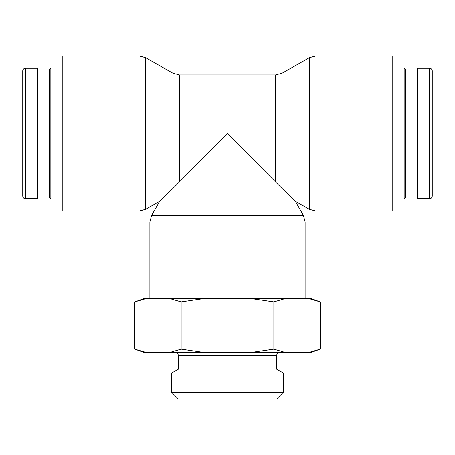 <?xml version="1.0" encoding="UTF-8"?>
<svg xmlns="http://www.w3.org/2000/svg" width="455" height="455" viewBox="0 0 455 455"><rect width="100%" height="100%" fill="white"/><g stroke="black" fill="none" stroke-linecap="round" stroke-linejoin="round"><path stroke-width="0.68" d="M404.148 67.914L404.148 199.062L405.485 197.726L405.485 69.251L404.148 67.914L392.773 67.914M429.571 198.727L417.531 198.727L417.531 68.25L429.571 68.25A2.679 2.679 0 0 1 432.25 70.929L432.25 196.06C432.091 197.686 431.198 198.579 429.571 198.744L429.571 68.25C431.198 68.409 432.091 69.302 432.25 70.923M405.485 85.984L417.531 85.984M50.852 199.062L50.852 67.914L49.515 69.251L49.515 197.726L50.852 199.062L62.227 199.062M62.227 67.914L50.852 67.914M25.429 198.727L37.469 198.727L37.469 68.25L25.429 68.25A2.679 2.679 0 0 0 22.75 70.929L22.75 196.06C22.909 197.686 23.802 198.579 25.429 198.744L25.429 68.25C23.802 68.409 22.909 69.302 22.75 70.923L22.75 70.923M49.515 85.984L37.469 85.984M303.36 215.386L151.64 215.386L149.883 222.012L305.117 222.012L303.36 215.386L295.363 201.349L278.596 185.009L227.5 133.491L176.659 184.685M278.596 185.009L176.404 185.009L159.637 201.349L145.606 209.351L138.974 211.109L62.227 211.109L62.227 55.874L138.974 55.874L138.974 211.109M305.117 222.012L305.117 298.759M282.106 188.091L282.106 73.187L309.394 57.626L316.026 55.874L392.773 55.874L392.773 211.109L316.026 211.109L316.026 55.874M171.757 392.438L283.243 392.438L276.555 399.126L178.445 399.126L171.757 392.438L171.757 373.003L178.656 369.016L276.344 369.016L276.344 355.634L178.656 355.634L177.092 352.289M320.218 349.127L311.516 352.289L309.406 352.289L320.218 349.127L320.218 301.927L309.406 298.759L311.516 298.759L320.218 301.927M273.859 349.127L284.671 352.289L252.235 352.289L273.859 349.127L273.859 301.927L252.235 298.759L284.671 298.759L273.859 301.927M181.141 349.127L202.765 352.289L170.329 352.289L181.141 349.127L181.141 301.927L170.329 298.759L202.765 298.759L181.141 301.927M134.782 349.127L145.594 352.289L143.484 352.289L134.782 349.127L134.782 301.927L145.594 298.759L143.484 298.759L134.782 301.927M284.671 352.289L309.406 352.289M202.765 352.289L252.235 352.289M145.594 352.289L170.329 352.289M170.329 298.759L145.594 298.759M252.235 298.759L202.765 298.759M309.406 298.759L284.671 298.759M171.757 373.003L283.243 373.003L283.243 392.438M178.656 369.016L178.656 355.634M179.526 181.465L179.526 74.938L275.474 74.938L275.474 181.465M179.526 74.938L172.894 73.187L172.894 188.091M145.606 209.351L145.606 57.626L138.974 55.874M309.394 57.626L309.394 209.351L316.026 211.109M392.773 199.062L404.148 199.062M405.485 180.999L417.531 180.999M49.515 180.999L37.469 180.999M275.474 74.938L282.106 73.187M172.894 73.187L145.606 57.626M159.637 201.349L151.64 215.386M149.883 222.012L149.883 298.759M295.363 201.349L309.394 209.351M276.344 355.634L277.908 352.289M276.344 369.016L283.243 373.003"/></g></svg>
